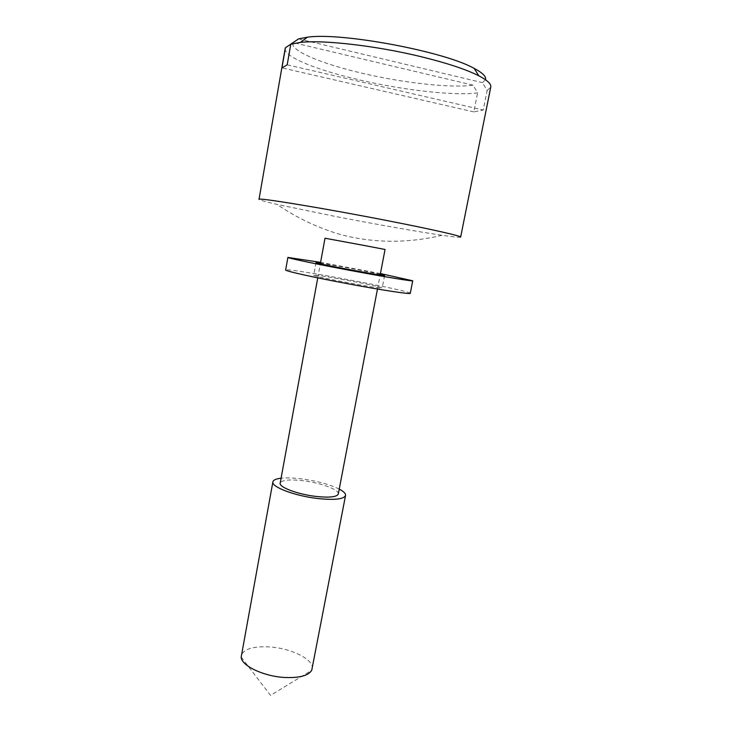 <?xml version="1.0" encoding="UTF-8"?>
<svg xmlns="http://www.w3.org/2000/svg" width="732" height="732" viewBox="0 0 732 732"><rect width="100%" height="100%" fill="white"/><g stroke="black" fill="none" stroke-linecap="round" stroke-linejoin="round"><path stroke-width="0.55" stroke-dasharray="3.66 2.75" d="M285.178 48.568C283.595 56.867 317.944 70.437 360.107 80.072C403.561 90.182 454.151 96.002 477.612 92.891L473.064 85.159C451.013 88.288 403.552 82.954 362.807 73.392C321.906 63.986 289.259 50.471 293.02 42.557M460.638 237.113C460.172 237.644 453.986 237.031 442.082 235.283C417.862 231.724 373.906 223.937 335.046 216.388L276.971 204.384C265.24 201.712 259.247 200.037 259.009 199.379M485.49 79.733L482.489 82.652L487.119 90.567L483.221 110.02L473.824 111.895L477.612 92.891M487.119 90.567L490.769 87.044M385.05 249.466L325.008 238.229M338.294 493.981C339.547 489.763 320.579 482.772 302.966 480.704C289.378 479.204 281.774 480 280.182 483.111M298.537 38.897L482.489 82.652M339.227 489.095C329.574 484.383 316.983 480.979 301.447 478.856C293.303 477.859 286.514 477.639 281.079 478.206M312.216 668.838C314.449 659.871 291.83 648.451 270.2 646.969C253.428 645.99 243.774 648.854 241.258 655.561M473.064 85.159L293.148 42.593M287.191 64.819L483.221 110.02M473.824 111.895L281.948 67.866M313.763 275.15L313.735 275.186C311.329 276.211 384.071 289.826 382.195 287.996L382.186 287.96C382.314 286.541 314.202 273.786 313.763 275.15M380.439 273.567L320.589 262.367M410.268 293.34L410.185 293.193C407.806 290.183 289.149 267.976 285.773 269.907L285.636 270.007M380.301 274.299C368.489 271.599 332.447 264.856 320.46 263.099M442.082 235.283C407.88 243.372 374.445 243.234 341.78 234.881C318.887 228.366 297.274 218.2 276.971 204.384M377.483 289.048L380.164 274.994M241.185 657.052L270.529 695.4L311.74 670.256M317.752 277.867L320.332 263.795M316.023 262.632L313.735 275.186M384.602 275.47L382.195 287.996"/><path stroke-width="1.1" d="M293.148 42.593L285.434 47.763L285.178 48.568L259.009 199.379C255.88 197.073 325.081 208.391 389.506 221.064C432.96 229.555 461.663 236.143 460.638 237.113L490.769 87.044C491.382 84.015 487.393 80.264 478.792 75.789C466.138 69.394 446.849 63.016 420.918 56.657C376.321 45.759 323.196 39.72 300.413 42.401L290.778 44.222L298.537 38.897L307.394 37.195C341.176 32.117 444.516 51.45 474.171 68.405C482.708 72.925 486.478 76.704 485.49 79.733M285.434 47.763L281.948 67.866L287.191 64.819L290.778 44.222M320.332 263.795L325.008 238.229L363.2 245.284L385.05 249.466L380.164 274.994M317.752 277.867L280.182 483.111C278.727 487.146 297.75 494.356 315.922 496.424C329.473 497.833 336.93 497.019 338.294 493.981L377.483 289.048M281.079 478.206C276.055 478.792 273.329 480.009 272.89 481.848C271.05 486.872 294.84 495.93 317.642 498.51C334.57 500.258 343.875 499.233 345.55 495.454C345.806 493.569 343.692 491.447 339.227 489.095M272.89 481.848L241.185 657.052C241.157 665.489 262.907 676.121 283.906 677.429C299.086 678.189 308.364 675.801 311.74 670.256L345.55 495.454M320.46 263.099L316.023 262.632C313.708 263.136 386.578 276.778 384.602 275.47L380.301 274.299M320.589 262.367L287.886 257.426C287.228 257.984 315.693 263.968 350.061 270.401C384.428 276.833 413.132 281.555 412.72 280.786L380.439 273.567M287.886 257.426L285.636 270.007C284.913 270.959 313.259 277.291 347.572 283.705C381.875 290.137 410.606 294.484 410.268 293.34L412.72 280.786M307.394 37.195L300.413 42.401M474.171 68.405L478.792 75.789"/></g></svg>
